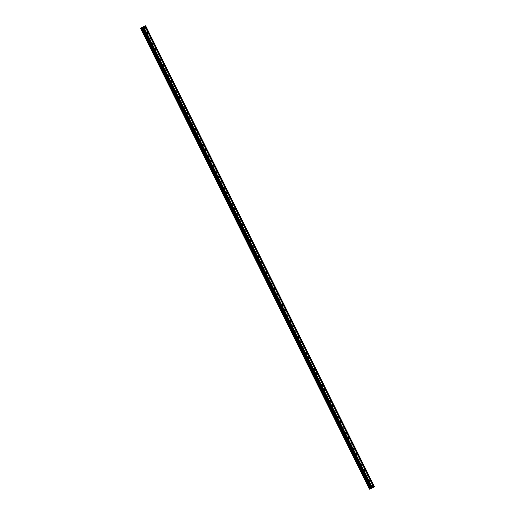 <?xml version="1.0" encoding="UTF-8"?>
<svg xmlns="http://www.w3.org/2000/svg" width="515" height="515" viewBox="0 0 515 515"><rect width="100%" height="100%" fill="white"/><g stroke="black" fill="none" stroke-linecap="round" stroke-linejoin="round"><path stroke-width="0.77" d="M371.927 486.347A0.67 0.541 -115.9 0 1 372.886 485.864A0.67 0.541 -115.9 0 1 371.927 486.347M369.281 481.023A0.67 0.541 -115.9 0 1 370.24 480.534A0.67 0.541 -115.9 0 1 369.281 481.023M366.635 475.693A0.67 0.541 -115.9 0 1 367.594 475.203A0.67 0.541 -115.9 0 1 366.635 475.693M363.989 470.362A0.67 0.541 -115.9 0 1 364.948 469.88A0.67 0.541 -115.9 0 1 363.989 470.362M361.343 465.032A0.67 0.541 -115.9 0 1 362.309 464.549A0.67 0.541 -115.9 0 1 361.343 465.032M358.698 459.702A0.67 0.541 -115.9 0 1 359.663 459.219A0.67 0.541 -115.9 0 1 358.698 459.702M356.052 454.372A0.67 0.541 -115.9 0 1 357.017 453.889A0.67 0.541 -115.9 0 1 356.052 454.372M353.406 449.041A0.67 0.541 -115.9 0 1 354.372 448.559A0.67 0.541 -115.9 0 1 353.406 449.041M350.76 443.711A0.67 0.541 -115.9 0 1 351.726 443.228A0.67 0.541 -115.9 0 1 350.76 443.711M348.114 438.387A0.67 0.541 -115.9 0 1 349.08 437.898A0.67 0.541 -115.9 0 1 348.114 438.387M345.468 433.057A0.67 0.541 -115.9 0 1 346.434 432.568A0.67 0.541 -115.9 0 1 345.468 433.057M342.823 427.727A0.67 0.541 -115.9 0 1 343.788 427.244A0.67 0.541 -115.9 0 1 342.823 427.727M340.177 422.397A0.67 0.541 -115.9 0 1 341.142 421.914A0.67 0.541 -115.9 0 1 340.177 422.397M337.531 417.066A0.67 0.541 -115.9 0 1 338.497 416.584A0.67 0.541 -115.9 0 1 337.531 417.066M334.885 411.736A0.67 0.541 -115.9 0 1 335.851 411.253A0.67 0.541 -115.9 0 1 334.885 411.736M332.239 406.406A0.67 0.541 -115.9 0 1 333.205 405.923A0.67 0.541 -115.9 0 1 332.239 406.406M329.594 401.076A0.67 0.541 -115.9 0 1 330.559 400.593A0.67 0.541 -115.9 0 1 329.594 401.076M326.948 395.752A0.67 0.541 -115.9 0 1 327.913 395.263A0.67 0.541 -115.9 0 1 326.948 395.752M324.302 390.422A0.67 0.541 -115.9 0 1 325.268 389.939A0.67 0.541 -115.9 0 1 324.302 390.422M321.656 385.091A0.67 0.541 -115.9 0 1 322.622 384.608A0.67 0.541 -115.9 0 1 321.656 385.091M319.01 379.761A0.67 0.541 -115.9 0 1 319.976 379.278A0.67 0.541 -115.9 0 1 319.01 379.761M316.365 374.431A0.67 0.541 -115.9 0 1 317.33 373.948A0.67 0.541 -115.9 0 1 316.365 374.431M313.719 369.101A0.67 0.541 -115.9 0 1 314.684 368.618A0.67 0.541 -115.9 0 1 313.719 369.101M311.079 363.77A0.67 0.541 -115.9 0 1 312.039 363.287A0.67 0.541 -115.9 0 1 311.079 363.77M308.434 358.446A0.67 0.541 -115.9 0 1 309.393 357.957A0.67 0.541 -115.9 0 1 308.434 358.446M305.788 353.116A0.67 0.541 -115.9 0 1 306.747 352.627A0.67 0.541 -115.9 0 1 305.788 353.116M303.142 347.786A0.67 0.541 -115.9 0 1 304.101 347.303A0.67 0.541 -115.9 0 1 303.142 347.786M300.496 342.456A0.67 0.541 -115.9 0 1 301.455 341.973A0.67 0.541 -115.9 0 1 300.496 342.456M297.85 337.125A0.67 0.541 -115.9 0 1 298.816 336.643A0.67 0.541 -115.9 0 1 297.85 337.125M295.204 331.795A0.67 0.541 -115.9 0 1 296.17 331.312A0.67 0.541 -115.9 0 1 295.204 331.795M292.559 326.465A0.67 0.541 -115.9 0 1 293.524 325.982A0.67 0.541 -115.9 0 1 292.559 326.465M289.913 321.135A0.67 0.541 -115.9 0 1 290.878 320.652A0.67 0.541 -115.9 0 1 289.913 321.135M287.267 315.811A0.67 0.541 -115.9 0 1 288.233 315.322A0.67 0.541 -115.9 0 1 287.267 315.811M284.621 310.481A0.67 0.541 -115.9 0 1 285.587 309.991A0.67 0.541 -115.9 0 1 284.621 310.481M281.975 305.15A0.67 0.541 -115.9 0 1 282.941 304.668A0.67 0.541 -115.9 0 1 281.975 305.15M279.33 299.82A0.67 0.541 -115.9 0 1 280.295 299.337A0.67 0.541 -115.9 0 1 279.33 299.82M276.684 294.49A0.67 0.541 -115.9 0 1 277.649 294.007A0.67 0.541 -115.9 0 1 276.684 294.49M274.038 289.16A0.67 0.541 -115.9 0 1 275.004 288.677A0.67 0.541 -115.9 0 1 274.038 289.16M271.392 283.829A0.67 0.541 -115.9 0 1 272.358 283.347A0.67 0.541 -115.9 0 1 271.392 283.829M268.746 278.499A0.67 0.541 -115.9 0 1 269.712 278.016A0.67 0.541 -115.9 0 1 268.746 278.499M266.101 273.175A0.67 0.541 -115.9 0 1 267.066 272.686A0.67 0.541 -115.9 0 1 266.101 273.175M263.455 267.845A0.67 0.541 -115.9 0 1 264.42 267.362A0.67 0.541 -115.9 0 1 263.455 267.845M260.809 262.515A0.67 0.541 -115.9 0 1 261.774 262.032A0.67 0.541 -115.9 0 1 260.809 262.515M258.163 257.185A0.67 0.541 -115.9 0 1 259.129 256.702A0.67 0.541 -115.9 0 1 258.163 257.185M255.517 251.854A0.67 0.541 -115.9 0 1 256.483 251.372A0.67 0.541 -115.9 0 1 255.517 251.854M252.871 246.524A0.67 0.541 -115.9 0 1 253.837 246.041A0.67 0.541 -115.9 0 1 252.871 246.524M250.226 241.194A0.67 0.541 -115.9 0 1 251.191 240.711A0.67 0.541 -115.9 0 1 250.226 241.194M247.586 235.87A0.67 0.541 -115.9 0 1 248.545 235.381A0.67 0.541 -115.9 0 1 247.586 235.87M244.94 230.54A0.67 0.541 -115.9 0 1 245.9 230.051A0.67 0.541 -115.9 0 1 244.94 230.54M242.295 225.209A0.67 0.541 -115.9 0 1 243.254 224.727A0.67 0.541 -115.9 0 1 242.295 225.209M239.649 219.879A0.67 0.541 -115.9 0 1 240.608 219.396A0.67 0.541 -115.9 0 1 239.649 219.879M237.003 214.549A0.67 0.541 -115.9 0 1 237.962 214.066A0.67 0.541 -115.9 0 1 237.003 214.549M234.357 209.219A0.67 0.541 -115.9 0 1 235.323 208.736A0.67 0.541 -115.9 0 1 234.357 209.219M231.711 203.889A0.67 0.541 -115.9 0 1 232.677 203.406A0.67 0.541 -115.9 0 1 231.711 203.889M229.066 198.558A0.67 0.541 -115.9 0 1 230.031 198.075A0.67 0.541 -115.9 0 1 229.066 198.558M226.42 193.234A0.67 0.541 -115.9 0 1 227.385 192.745A0.67 0.541 -115.9 0 1 226.42 193.234M223.774 187.904A0.67 0.541 -115.9 0 1 224.74 187.415A0.67 0.541 -115.9 0 1 223.774 187.904M221.128 182.574A0.67 0.541 -115.9 0 1 222.094 182.091A0.67 0.541 -115.9 0 1 221.128 182.574M218.482 177.244A0.67 0.541 -115.9 0 1 219.448 176.761A0.67 0.541 -115.9 0 1 218.482 177.244M215.837 171.913A0.67 0.541 -115.9 0 1 216.802 171.431A0.67 0.541 -115.9 0 1 215.837 171.913M213.191 166.583A0.67 0.541 -115.9 0 1 214.156 166.1A0.67 0.541 -115.9 0 1 213.191 166.583M210.545 161.253A0.67 0.541 -115.9 0 1 211.511 160.77A0.67 0.541 -115.9 0 1 210.545 161.253M207.899 155.923A0.67 0.541 -115.9 0 1 208.865 155.44A0.67 0.541 -115.9 0 1 207.899 155.923M205.253 150.599A0.67 0.541 -115.9 0 1 206.219 150.11A0.67 0.541 -115.9 0 1 205.253 150.599M202.607 145.269A0.67 0.541 -115.9 0 1 203.573 144.786A0.67 0.541 -115.9 0 1 202.607 145.269M199.962 139.938A0.67 0.541 -115.9 0 1 200.927 139.456A0.67 0.541 -115.9 0 1 199.962 139.938M197.316 134.608A0.67 0.541 -115.9 0 1 198.281 134.125A0.67 0.541 -115.9 0 1 197.316 134.608M194.67 129.278A0.67 0.541 -115.9 0 1 195.636 128.795A0.67 0.541 -115.9 0 1 194.67 129.278M192.024 123.948A0.67 0.541 -115.9 0 1 192.99 123.465A0.67 0.541 -115.9 0 1 192.024 123.948M189.378 118.617A0.67 0.541 -115.9 0 1 190.344 118.135A0.67 0.541 -115.9 0 1 189.378 118.617M186.733 113.294A0.67 0.541 -115.9 0 1 187.698 112.804A0.67 0.541 -115.9 0 1 186.733 113.294M184.093 107.963A0.67 0.541 -115.9 0 1 185.052 107.474A0.67 0.541 -115.9 0 1 184.093 107.963M181.447 102.633A0.67 0.541 -115.9 0 1 182.407 102.15A0.67 0.541 -115.9 0 1 181.447 102.633M178.802 97.303A0.67 0.541 -115.9 0 1 179.761 96.82A0.67 0.541 -115.9 0 1 178.802 97.303M176.156 91.973A0.67 0.541 -115.9 0 1 177.115 91.49A0.67 0.541 -115.9 0 1 176.156 91.973M173.51 86.642A0.67 0.541 -115.9 0 1 174.469 86.16A0.67 0.541 -115.9 0 1 173.51 86.642M170.864 81.312A0.67 0.541 -115.9 0 1 171.83 80.829A0.67 0.541 -115.9 0 1 170.864 81.312M168.218 75.982A0.67 0.541 -115.9 0 1 169.184 75.499A0.67 0.541 -115.9 0 1 168.218 75.982M165.572 70.658A0.67 0.541 -115.9 0 1 166.538 70.169A0.67 0.541 -115.9 0 1 165.572 70.658M162.927 65.328A0.67 0.541 -115.9 0 1 163.892 64.839A0.67 0.541 -115.9 0 1 162.927 65.328M160.281 59.998A0.67 0.541 -115.9 0 1 161.246 59.515A0.67 0.541 -115.9 0 1 160.281 59.998M157.635 54.667A0.67 0.541 -115.9 0 1 158.601 54.184A0.67 0.541 -115.9 0 1 157.635 54.667M154.989 49.337A0.67 0.541 -115.9 0 1 155.955 48.854A0.67 0.541 -115.9 0 1 154.989 49.337M152.343 44.007A0.67 0.541 -115.9 0 1 153.309 43.524A0.67 0.541 -115.9 0 1 152.343 44.007M149.698 38.677A0.67 0.541 -115.9 0 1 150.663 38.194A0.67 0.541 -115.9 0 1 149.698 38.677M147.052 33.346A0.67 0.541 -115.9 0 1 148.017 32.863A0.67 0.541 -115.9 0 1 147.052 33.346M144.406 28.022A0.67 0.541 -115.9 0 1 145.372 27.533A0.67 0.541 -115.9 0 1 144.406 28.022M142.533 27.276L143.241 26.928L142.533 27.276M143.151 26.967L143.84 26.626L143.151 26.967M143.505 26.786L140.55 28.254L369.48 489.205L371.45 488.252L374.45 486.746L145.61 25.75L145.121 25.988L145.61 25.75M140.64 28.209L145.14 25.988L144.812 26.143L373.658 487.145M143.453 26.799L144.812 26.143M140.981 28.042L369.822 489.038L140.981 28.042M142.146 27.482L370.987 488.478M372.171 487.892L143.331 26.896L372.158 487.898M140.55 28.254L369.48 489.205M144.831 26.143L373.671 487.139M145.043 26.033L373.884 487.029M145.14 25.988L373.98 486.984M145.565 25.776L374.405 486.765M142.61 27.256L371.45 488.252M142.887 27.115L371.727 488.111M143.543 26.786L372.384 487.782M143.64 26.741L372.48 487.737M140.672 28.196L369.513 489.192M140.949 28.061L369.783 489.057M141.02 28.029L369.854 489.018M141.696 27.688L370.536 488.684M141.741 27.668L370.581 488.664"/></g></svg>
